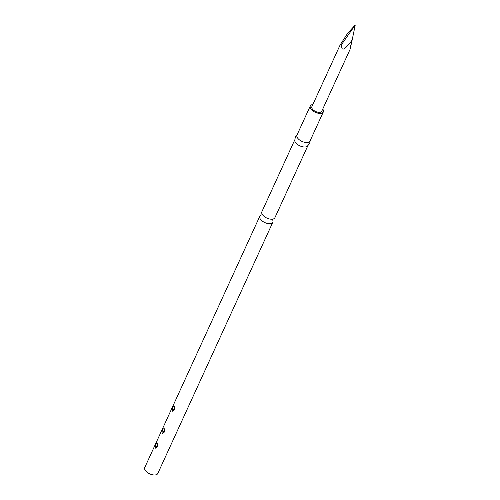 <?xml version="1.0" encoding="UTF-8"?>
<svg xmlns="http://www.w3.org/2000/svg" width="500" height="500" viewBox="0 0 500 500"><rect width="100%" height="100%" fill="white"/><g stroke="black" fill="none" stroke-linecap="round" stroke-linejoin="round"><path stroke-width="0.75" d="M307.731 146L274.894 217.725A7.169 3.669 -155.4 0 1 271.331 219.213A7.169 3.669 -155.4 0 1 271.119 219.206A7.169 3.669 -155.4 0 1 263.206 215.581A7.169 3.669 -155.4 0 1 261.863 211.756L294.7 140.031M155.469 448.156C155.294 444.894 156 443.263 157.6 443.263L157.8 446.556L155.469 448.156A2.15 1.469 -35.6 0 0 156.619 446.887L157.662 444.575L156.619 446.887M164.269 428.719L164.456 432.006L162.138 433.612C161.95 430.337 162.662 428.706 164.269 428.719L164.269 428.719A2.15 1.469 144.4 0 1 164.325 430.025L163.281 432.337L164.325 430.025M172.381 411.213C172.206 407.956 172.913 406.325 174.513 406.319L174.713 409.613L172.381 411.213A2.15 1.469 -35.6 0 0 173.531 409.944L174.575 407.638L173.531 409.944M262.056 214.825A7.169 3.669 24.6 0 0 259.812 216.238L144.75 467.544A7.169 3.669 24.6 0 0 147.1 472.269A7.169 3.669 24.6 0 0 154.225 475A7.169 3.669 24.6 0 0 157.781 473.512L272.844 222.2A7.169 3.669 24.6 0 0 272.444 219.581M259.812 216.238A7.169 3.669 24.6 0 0 262.162 220.963A7.169 3.669 24.6 0 0 269.281 223.688A7.169 3.669 24.6 0 0 272.844 222.2M312.85 104.519A7.169 3.669 24.6 0 0 310.294 105.975L296.969 135.081A7.169 3.669 24.6 0 0 299.319 139.8A7.169 3.669 24.6 0 0 306.438 142.531A7.169 3.669 24.6 0 0 310 141.044L323.325 111.938A7.169 3.669 24.6 0 0 322.756 109.056M310.294 105.975A7.169 3.669 24.6 0 0 312.644 110.694A7.169 3.669 24.6 0 0 319.762 113.425A7.169 3.669 24.6 0 0 323.325 111.938M294.919 139.556A7.169 3.669 24.6 0 0 294.769 140.769A7.169 3.669 24.6 0 0 304.387 147.012A7.169 3.669 24.6 0 0 307.125 146.425L309.625 143.581L310.219 140.569M341.9 44.044L340.112 44.981L347.65 33.288L355.25 25L341.9 44.044C340.875 51.931 344.288 50.613 352.144 40.087L355.25 25M326.681 74.412L324.875 78.362M340.112 44.981L311.856 106.688A5.444 2.788 24.6 0 0 313.644 110.281A5.444 2.788 24.6 0 0 319.056 112.356A5.444 2.788 24.6 0 0 321.763 111.225L350.012 49.513M351.025 44.331C349.419 52.2 349.794 50.781 352.144 40.087M157.662 444.575A2.15 1.475 143.8 0 0 157.6 443.263M163.281 432.337A2.15 1.475 -36.2 0 1 162.138 433.612M174.575 407.638A2.15 1.475 143.8 0 0 174.513 406.319M262.231 214.144L262.038 214.887M272.406 219.631L272.844 219M294.769 140.769L295.294 137.019L297.188 134.6M180.631 389.188L181.175 387.994M167.812 417.175L168.363 415.981"/></g></svg>
